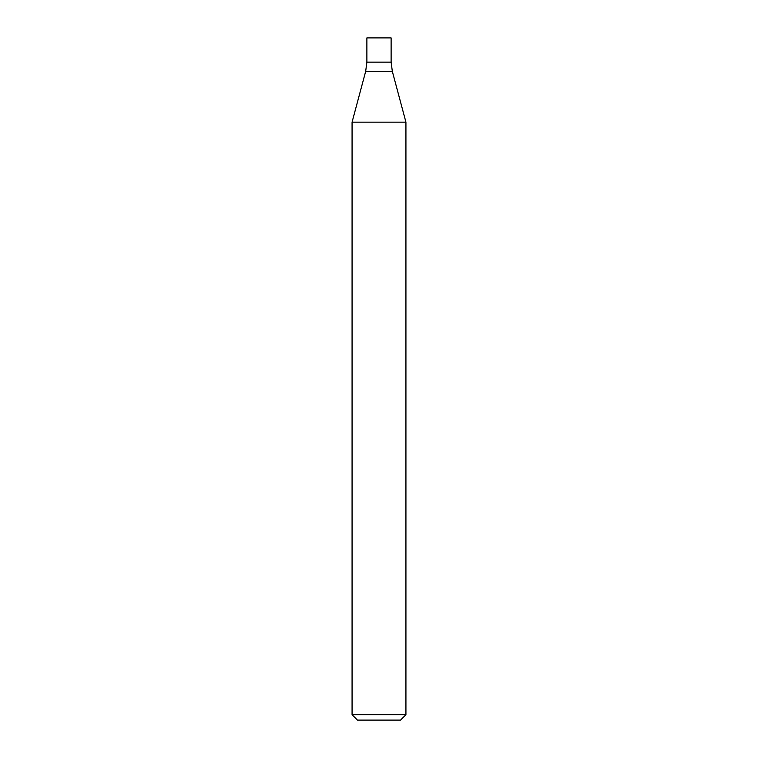 <?xml version="1.0" encoding="UTF-8"?>
<svg xmlns="http://www.w3.org/2000/svg" width="758" height="758" viewBox="0 0 758 758"><rect width="100%" height="100%" fill="white"/><g stroke="black" fill="none" stroke-linecap="round" stroke-linejoin="round"><path stroke-width="1.14" d="M379 714.718L405.928 714.718L405.928 122.142L352.072 122.142L352.072 714.718L379 714.718M352.072 714.718L357.454 720.1L400.546 720.1L405.928 714.718M405.928 122.142L392.341 71.432L391.119 62.137L366.881 62.137L365.659 71.432L352.072 122.142M391.119 62.137L366.881 62.137L366.881 37.9L391.119 37.9L391.119 62.137M392.341 71.432L365.659 71.432"/></g></svg>
